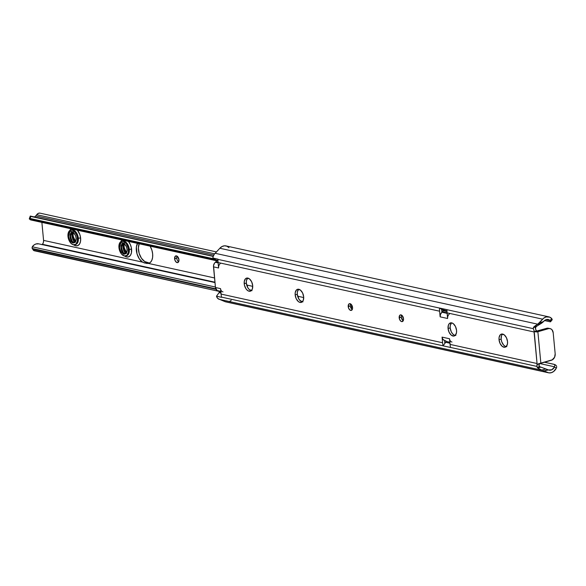 <?xml version="1.0" encoding="UTF-8"?>
<svg xmlns="http://www.w3.org/2000/svg" width="586" height="586" viewBox="0 0 586 586"><rect width="100%" height="100%" fill="white"/><g stroke="black" fill="none" stroke-linecap="round" stroke-linejoin="round"><path stroke-width="0.88" d="M244.208 283.719A6.812 4.014 74 0 1 246.567 278.108A6.812 4.014 74 0 1 252.698 285.587L251.643 281.778L249.504 278.936L247.014 278.02L245.578 278.665L244.289 281.273L244.406 285.016L245.893 288.642L247.402 290.37L249.072 291.227L251.328 290.634L252.332 289.081L252.698 285.587A6.812 4.014 74 0 1 250.339 291.198A6.812 4.014 74 0 1 244.208 283.719L246.325 283.111L244.208 283.719M247.702 278.05A6.812 4.014 -106 0 0 246.325 283.111L246.406 280.665L247.702 278.05M295.168 294.919A6.812 4.014 74 0 1 297.534 289.301A6.812 4.014 74 0 1 303.665 296.787L302.603 292.971L300.471 290.136L297.981 289.22L296.545 289.865L295.256 292.473L295.168 294.919L296.23 298.728L298.369 301.57L300.039 302.427L302.295 301.834L303.292 300.281L303.665 296.787A6.812 4.014 74 0 1 301.299 302.398A6.812 4.014 74 0 1 295.168 294.919L297.285 294.311L295.168 294.919M298.662 289.25A6.812 4.014 -106 0 0 297.285 294.311L297.373 291.865L298.662 289.25M348.209 306.573A3.487 2.058 74 0 1 349.417 303.695A3.487 2.058 74 0 1 352.56 307.525L350.919 304.119L349.256 303.753L348.619 304.332L348.494 307.899L349.842 309.979L351.512 310.338L352.516 308.778L352.56 307.525A3.487 2.058 74 0 1 351.344 310.404A3.487 2.058 74 0 1 348.209 306.573L350.325 305.965L348.209 306.573M350.626 303.914A3.487 2.058 -106 0 0 350.325 305.965A3.487 2.058 -106 0 0 352.252 309.576M399.176 317.773A3.487 2.058 74 0 1 400.385 314.894A3.487 2.058 74 0 1 403.52 318.725L401.886 315.319L400.223 314.953L399.586 315.532L399.462 319.092L400.809 321.172L401.666 321.611L403.109 320.967L403.52 318.725A3.487 2.058 74 0 1 402.311 321.597A3.487 2.058 74 0 1 399.176 317.773L401.285 317.165L399.176 317.773M401.593 315.114A3.487 2.058 -106 0 0 401.285 317.165L401.329 315.913M448.063 328.512A6.812 4.014 74 0 1 450.429 322.901A6.812 4.014 74 0 1 456.56 330.379L455.498 326.57L453.366 323.728L451.689 322.871L449.433 323.465L448.437 325.018L448.063 328.512L449.125 332.321L451.264 335.163L453.747 336.078L455.19 335.434L456.472 332.826L456.56 330.379A6.812 4.014 74 0 1 454.194 335.99A6.812 4.014 74 0 1 448.063 328.512L450.18 327.904L448.063 328.512M451.557 322.849A6.812 4.014 -106 0 0 450.18 327.904L450.268 325.457L451.557 322.849M499.03 339.712A6.812 4.014 74 0 1 501.396 334.101A6.812 4.014 74 0 1 507.527 341.579L506.465 337.77L504.326 334.928L501.836 334.013L500.4 334.665L499.118 337.265L499.03 339.712L500.092 343.521L502.224 346.363L504.714 347.278L506.15 346.634L507.439 344.026L507.527 341.579A6.812 4.014 74 0 1 505.161 347.19A6.812 4.014 74 0 1 499.03 339.712L501.147 339.104L499.03 339.712M502.524 334.049A6.812 4.014 -106 0 0 501.147 339.104L501.513 335.61L502.524 334.049M445.939 341.352L449.858 342.217L445.939 341.352L445.682 342.283A1.091 0.842 102.4 0 0 445.543 340.627L445.939 341.352M542.116 370.257L537.699 368.015L536.871 366.411L450.539 347.439L536.871 366.411L537.047 363.518L450.07 344.4A21.799 16.782 102.4 0 0 450.539 347.439A5.45 4.197 102.4 0 0 450.553 347.476L443.075 345.835L445.682 342.283L449.953 343.22L445.682 342.283L444.833 343.447L444.54 340.407L444.833 343.447L443.075 345.835A5.45 4.197 -77.6 0 1 443.067 345.799A21.799 16.782 -77.6 0 1 442.591 342.759L221.069 294.084L220.812 289.814M443.038 310.668L446.993 311.532L443.038 310.668L442.569 311.818A1.091 0.842 102.4 0 0 442.628 309.928L443.038 310.668M449.367 313.986A4.358 3.355 -77.6 0 0 447.616 318.498L440.145 316.85L447.616 318.498L447.081 312.851L534.066 331.962L534.19 331.163L533.304 328.673L446.979 309.708L533.304 328.673L533.817 326.907L537.758 324.183L215.223 253.306L219.831 248.252L542.614 319.172L537.758 324.183L215.223 253.306A5.45 4.197 102.4 0 0 212.886 258.045L217.985 259.166A5.45 4.197 102.4 0 0 217.97 259.386L439.5 308.06A5.45 4.197 -77.6 0 1 439.5 308.024L446.979 309.664A5.45 4.197 102.4 0 0 446.979 309.708A21.799 16.782 102.4 0 0 447.081 312.851L534.066 331.962L537.047 363.518L450.07 344.4L449.535 338.752L442.056 337.111L442.591 342.759L221.069 294.084A21.799 16.782 102.4 0 0 221.537 297.124A5.45 4.197 102.4 0 0 221.589 297.322A5.45 4.197 -77.6 0 1 221.537 297.124A21.799 16.782 -77.6 0 1 221.069 294.084L220.548 288.627L215.45 287.506L213.502 266.864L218.6 267.985L218.08 262.528L439.61 311.203A21.799 16.782 -77.6 0 1 439.5 308.06L217.97 259.386A21.799 16.782 102.4 0 0 218.08 262.528L439.61 311.203L440.145 316.85A4.358 3.355 102.4 0 1 441.888 312.345A4.358 3.355 102.4 0 1 441.998 312.257L447.133 313.385L441.998 312.257L442.569 311.818L447.081 312.807L442.569 311.818L441.998 312.257A4.358 3.355 102.4 0 0 441.888 312.345L440.496 314.338L440.145 316.85L439.61 311.203A21.799 16.782 -77.6 0 1 439.5 308.06A5.45 4.197 -77.6 0 1 439.5 308.024L441.602 309.305L441.888 312.345L441.602 309.305L446.972 310.88L442.628 309.928L439.5 308.024L446.979 309.664A5.45 4.197 102.4 0 0 446.979 309.708A21.799 16.782 102.4 0 0 447.081 312.851L447.653 317.224M216.395 260.675L217.985 261.026L216.395 260.675L215.934 261.825A1.091 0.842 102.4 0 0 215.985 259.935L216.395 260.675M218.629 266.711L218.6 267.985L213.502 266.864A4.358 3.355 102.4 0 1 215.355 262.272L218.117 262.872L215.355 262.272L215.934 261.825L218.058 262.294L215.934 261.825L214.513 263.143L213.538 265.553L215.45 287.506L217.091 290.466L220.812 291.425L217.904 290.795A4.358 3.355 102.4 0 0 218.051 290.817M218.922 291.008L219.332 291.747L220.878 292.084L219.332 291.747L219.076 292.678A1.091 0.842 102.4 0 0 218.937 291.022M220.973 293.095L219.076 292.678L216.49 296.201A5.45 4.197 102.4 0 0 219.384 299.343A5.45 4.197 102.4 0 0 219.574 299.38L217.655 298.362L216.49 296.201L219.076 292.678L220.973 293.095M554.041 364.302L544.438 362.251L554.341 364.426L544.562 362.214L554.341 364.426L554.832 365.386L554.473 367.063A6.27 4.827 -77.6 0 1 549.148 370.14A6.27 4.827 -77.6 0 1 548.511 369.942L543.83 370.923L548.833 372.857L551.309 372.696L553.682 371.465L556.422 367.949L554.473 367.063L551.785 369.795L548.511 369.942L539.603 366.646L538.893 365.576L539.64 363.576M539.691 363.532L554.59 366.807L539.691 363.532A3.816 2.249 -106 0 0 538.908 364.924L539.603 366.646L537.15 367.349L539.603 366.646L540.775 367.136L537.699 368.015L536.871 366.411L537.333 364.389L540.863 363.283L537.875 331.727L535.941 331.969L534.19 331.163L533.304 328.673L533.399 327.618L535.846 326.915L533.399 327.618L533.817 326.907L536.886 326.028L533.817 326.907L535.531 325.567L537.281 324.454L541.552 323.23L536.19 326.541L535.399 327.977L535.523 329.142A3.816 2.249 -106 0 0 537.875 331.727L540.863 363.283L551.997 360.075L554.605 357.211L555.176 353.761L553.184 332.723L552.012 329.772L550.891 328.893L549.016 328.519L537.875 331.727L535.157 331.127L537.875 331.727L536.549 330.87L535.523 329.142L535.846 326.915L543.903 321.128A6.27 4.827 -77.6 0 1 548.21 319.509A6.27 4.827 -77.6 0 1 550.071 320.52L550.598 321.736M252.009 290.671L249.519 289.762L248.003 288.034L246.325 283.111A6.812 4.014 -106 0 0 251.321 290.641M302.969 301.871L301.314 301.504L298.97 299.234L297.285 294.311A6.812 4.014 -106 0 0 302.288 301.841M351.959 309.364L350.611 307.284M402.926 320.564L401.285 317.165A3.487 2.058 -106 0 0 403.219 320.776M455.864 335.47L454.209 335.104L452.582 333.786L451.242 331.713L450.18 327.904A6.812 4.014 -106 0 0 455.183 335.441M506.831 346.663L505.176 346.304L503.55 344.986L501.704 341.689L501.147 339.104A6.812 4.014 -106 0 0 506.143 346.634M221.537 297.124L443.067 345.799L221.537 297.124M545.874 319.729L550.232 320.681L545.874 319.729M550.313 321.831L544.504 320.557L550.313 321.831L550.686 321.502L550.313 321.831M551.25 320.278L551.939 320.139M548.796 316.85L226.02 245.922A8.995 6.922 102.4 0 0 219.831 248.252L542.614 319.172A8.995 6.922 -77.6 0 1 548.796 316.85A8.995 6.922 -77.6 0 1 551.756 318.586L552.246 319.626L551.756 318.586L549.697 317.129L546.042 316.953L543.669 318.191L539.288 322.82L543.449 321.626L545.376 319.956L547.024 319.443L550.071 320.52L551.756 318.586L550.071 320.52L550.686 321.502M221.589 297.322L216.49 296.201L221.589 297.322M541.596 370.14L545.874 368.909L541.596 370.14L537.699 368.015L540.775 367.136L547.998 369.729L543.83 370.923L542.988 370.586L547.654 372.513L224.878 301.592L219.604 299.395L224.878 301.592A8.995 6.922 102.4 0 0 225.786 301.878L548.562 372.806A8.995 6.922 -77.6 0 1 547.654 372.513L226.057 301.929M229.265 301.512A8.995 6.922 102.4 0 0 231.221 300.281M554.341 364.426L554.832 365.386L554.473 367.063L556.422 367.949A8.995 6.922 -77.6 0 1 548.562 372.806M556.7 366.741L556.568 367.576L556.7 366.741M556.568 365.964L555.469 364.953M445.309 342.795L444.759 342.678L445.309 342.795M228.98 247.658L226.921 246.208L224.511 245.805L222.043 246.516L219.831 248.252L214.315 254.207L213.106 256.661L212.886 258.045L215.985 259.935L217.97 260.374L215.985 259.935L212.886 258.045L217.985 259.166A5.45 4.197 -77.6 0 0 217.97 259.386A21.799 16.782 -77.6 0 0 218.08 262.528L218.6 267.985A4.358 3.355 -77.6 0 1 220.343 263.473M550.62 321.714L552.246 319.626M223.002 291.909A4.358 3.355 -77.6 0 1 220.548 288.627L215.45 287.506A4.358 3.355 102.4 0 0 217.904 290.795M542.995 322.095L543.449 321.626L539.288 322.82L537.281 324.454L541.552 323.23L542.995 322.095M538.424 363.796L552.517 359.745A5.45 4.197 -77.6 0 0 555.176 353.761L553.184 332.723A5.45 4.197 -77.6 0 0 550.122 328.621A5.45 4.197 -77.6 0 0 549.573 328.548L547.317 328.145L536.256 331.178M538.937 363.672L537.333 364.389L537.047 363.518L534.19 331.163L536.966 331.918L549.016 328.519L547.317 328.145L549.573 328.548L547.317 328.145L537.45 330.987A1.633 0.403 174.6 0 1 536.798 331.127M550.122 328.621L548.423 328.248A5.45 4.197 102.4 0 0 547.873 328.175L549.192 328.519M449.799 339.939L450.07 344.4A21.799 16.782 102.4 0 0 450.539 347.439A5.45 4.197 102.4 0 0 450.553 347.476L443.075 345.835A5.45 4.197 -77.6 0 1 443.067 345.799A21.799 16.782 -77.6 0 1 442.591 342.759L442.056 337.111L442.855 339.301L444.54 340.407A4.358 3.355 102.4 0 0 444.657 340.422L444.51 340.4A4.358 3.355 102.4 0 0 444.54 340.407A4.358 3.355 102.4 0 0 444.657 340.422M451.982 342.041A4.358 3.355 -77.6 0 1 449.535 338.752L442.056 337.111A4.358 3.355 102.4 0 0 444.51 340.4M77.425 230.195A9.266 5.457 74 0 1 80.626 238.114A1.633 0.403 -5.4 0 0 78.334 238.253A7.633 4.498 -106 0 0 71.748 229.807M128.393 241.395A9.266 5.457 74 0 1 131.586 249.314A1.633 0.403 -5.4 0 0 129.301 249.453A7.633 4.498 -106 0 0 122.716 241.007M74.84 244.78L75.689 244.538A7.633 4.498 -106 0 0 78.334 238.253L77.491 238.495A7.633 4.498 74 0 1 74.84 244.78A7.633 4.498 74 0 1 67.976 236.407L69.163 240.67L71.558 243.857L73.426 244.816L75.953 244.157L77.396 241.234L77.264 237.037L76.305 234.232L73.909 231.045L72.034 230.086L69.514 230.745L68.071 233.668L67.976 236.407A7.633 4.498 74 0 1 70.62 230.122A7.633 4.498 74 0 1 77.491 238.495L78.334 238.253A7.633 4.498 -106 0 0 71.47 229.873L70.62 230.122M125.807 255.979L126.657 255.738A7.633 4.498 -106 0 0 129.301 249.453L128.451 249.695A7.633 4.498 74 0 1 125.807 255.979A7.633 4.498 74 0 1 118.943 247.607L119.566 250.5L121.632 254.192L124.393 256.009L126.92 255.35L128.356 252.434L128.224 248.237L126.569 244.179L124.877 242.245L123.001 241.285L120.474 241.945L119.354 243.688L118.943 247.607A7.633 4.498 74 0 1 121.588 241.315A7.633 4.498 74 0 1 128.451 249.695L129.301 249.453A7.633 4.498 -106 0 0 122.437 241.073L121.588 241.315M137.813 242.831L136.384 246.918L137.051 253.958L139.329 258.851L142.566 262.14L144.508 262.975L148.448 263.429L214.549 277.954L148.448 263.429L150.397 262.389L151.833 260.294L152.616 257.379L152.653 253.936A11.442 6.746 74 0 1 148.683 263.37A11.442 6.746 74 0 1 148.448 263.429L146.551 263.422L149.694 262.916M174.606 258.763A3.487 2.058 74 0 1 175.815 255.892A3.487 2.058 74 0 1 178.95 259.715L177.316 256.316L176.459 255.877L175.016 256.522L174.892 260.089L176.239 262.169L177.902 262.535L178.54 261.957L178.95 259.715A3.487 2.058 74 0 1 177.741 262.594A3.487 2.058 74 0 1 174.606 258.763L176.723 258.155L174.606 258.763M177.023 256.104A3.487 2.058 -106 0 0 176.723 258.155L176.76 256.902M124.056 246.618L124.276 243.402L124.056 246.618L124.532 248.794L126.752 252.31M126.627 252.2L125.426 250.742M119.632 244.941L119.507 248.039L119.954 243.959L121.353 242.67L124.115 243.278L126.393 246.669A5.45 3.208 74 0 1 127.096 249.394A5.45 3.208 74 0 1 125.829 253.577L124.357 253.863L122.745 252.742L121.478 250.493L120.936 247.717L123.448 243.065L122.306 243.996L121.412 247.585L120.936 247.717L121.119 245.746L121.829 244.135L123.207 243.124M122.914 243.227L124.313 243.073M124.569 243.036L123.844 244.062L123.316 247.036L122.84 247.175L122.972 245.409L124.415 242.904M119.954 243.959L121.353 242.67L123.17 242.721L125.792 245.3L126.854 248.01L127.111 250.735L126.451 252.896L125.265 253.87L125.741 253.731M125.499 253.782L123.221 252.603L121.412 247.585L123.045 252.383L124.833 253.723L125.983 253.643M126.261 253.313L123.954 251.196L122.84 247.175L123.316 247.036L124.43 251.064L126.737 253.181M73.089 235.418L73.309 232.21L73.089 235.418L73.565 237.594L75.784 241.11M75.66 241.007L74.466 239.542M68.665 233.741L68.54 236.839L68.994 232.759L70.386 231.47L73.155 232.078L75.426 235.469A5.45 3.208 74 0 1 76.129 238.194A5.45 3.208 74 0 1 74.862 242.377L73.389 242.663L71.785 241.542L70.518 239.293L69.968 236.524L72.481 231.866L71.338 232.803L70.445 236.385L69.968 236.524L70.152 234.547L70.862 232.935L72.239 231.924M71.946 232.027L73.345 231.873M73.602 231.836L72.444 234.268L72.349 235.836L71.873 235.975L72.005 234.217L73.448 231.712M68.994 232.759L70.386 231.47L72.203 231.521L74.825 234.1L75.887 236.81L76.143 239.535L75.484 241.696L74.305 242.67L74.781 242.531M74.532 242.582L72.261 241.403L70.445 236.385L72.078 241.183L73.865 242.531L75.015 242.443M75.294 242.113L72.994 240.004L71.873 235.975L72.349 235.836L73.47 239.864L75.77 241.981M139.131 243.754A11.442 6.746 -106 0 0 144.683 261.532L141.438 258.243L139.168 253.35L138.384 247.981L139.285 243.388M74.862 242.377L73.243 243.051L72.305 242.824L69.719 240.194L68.547 236.51L69.8 231.814L68.547 236.51L69.719 240.194L72.305 242.824L73.243 243.051L74.862 242.377C72.4 243.175 70.767 241.22 69.968 236.524L71.558 232.246L72.803 231.836M125.829 253.577L124.203 254.251L123.265 254.024L120.679 251.394L119.515 247.71L120.767 243.014L119.515 247.71L120.679 251.394L123.265 254.024L124.203 254.251L125.829 253.577C123.36 254.375 121.734 252.42 120.936 247.717L122.518 243.446L123.771 243.029M178.356 261.561L177.58 260.675M177.009 259.481L176.723 258.155A3.487 2.058 -106 0 0 178.649 261.766M43.576 240.385L41.877 222.387L43.576 240.385L142.566 262.14L43.576 240.385L43.386 242.458L42.478 244.303A4.505 3.472 102.4 0 0 43.576 240.385M124.386 255.818L126.657 256.983L128.803 256.785L130.495 255.262L131.476 252.632L131.315 247.541L130.143 244.128L128.319 241.315M121.903 239.901L120.54 242.018M73.418 244.618L75.697 245.783L77.843 245.585L79.528 244.062L80.509 241.439L80.626 238.114L79.864 234.59L77.352 230.115M70.935 228.701L69.573 230.818M351.468 308.038L350.868 307.906L351.468 308.038M303.709 297.549L297.637 296.216L303.709 297.549M252.742 286.349L246.677 285.016L252.742 286.349M152.653 253.936L151.95 250.332L150.141 246.179A11.442 6.746 74 0 1 152.653 253.936M302.64 301.468L300.552 301.014L302.64 301.468M251.672 290.268L249.585 289.814L251.672 290.268M214.952 282.203L42.478 244.303L214.952 282.203M39.731 213.084L216.483 251.921L39.731 213.084A4.358 3.355 102.4 0 0 36.72 214.71L214.659 253.811L36.72 214.71A11.339 8.731 -77.6 0 1 35.739 215.926A11.339 8.731 102.4 0 0 36.72 214.71L38.105 213.451L39.731 213.084M213.751 255.042L35.739 215.926L213.751 255.042M29.315 219.003L215.509 259.649L29.417 218.754L30.084 218.468L214.388 258.961L30.084 218.468L30.809 216.337L213.172 256.412L30.26 216.044L213.223 256.243L30.245 216.329M34.442 216.959A5.721 4.402 102.4 0 0 35.739 215.926L34.633 216.849M31.812 220.138L216.344 260.426L30.084 219.647A8.446 6.505 102.4 0 0 31.234 220.05L216.395 260.733M214.989 282.577L38.669 243.835A8.446 6.505 102.4 0 0 32.611 246.31L32.281 246.809L215.406 287.045L32.281 246.809L32.23 248.479L215.758 288.81L32.23 248.479L32.025 247.724M33.49 250.251L219.252 291.41L34.061 250.713L32.984 249.109L216.007 289.323L32.984 249.109L32.23 248.479L33.541 250.442M148.668 262.806L146.632 262.36L144.508 262.975L146.632 262.36L144.683 261.532L148.668 262.806L146.551 263.422L142.566 262.14A11.442 6.746 74 0 1 137.468 243.388M42.478 244.303L42.009 244.736M38.735 243.849L35.907 243.988L34.156 244.875L32.281 246.809M29.417 218.754L30.084 218.468L30.809 216.337L30.26 216.044L29.3 218.864M34.061 250.713L32.23 248.479M351.519 304.757L351.417 308.807A31.695 24.4 102.4 0 0 351.519 304.757M126.371 255.804A7.633 4.498 -106 0 0 129.301 249.453A1.633 0.403 174.6 0 1 131.586 249.314A9.266 5.457 74 0 1 124.708 256.067M75.404 244.604A7.633 4.498 -106 0 0 78.334 238.253A1.633 0.403 174.6 0 1 80.626 238.114A9.266 5.457 74 0 1 73.748 244.867M119.507 248.039L119.603 248.64M122.833 252.097L121.412 246.984L122.833 252.097M124.737 251.548L123.309 246.435L124.737 251.548M126.151 253.284L124.65 252.192L122.84 247.175L124.042 243.219M125.741 251.218L124.203 247.548M124.254 243.388L123.316 247.036L125.126 252.053L126.356 253.035M68.54 236.839L68.635 237.44M71.866 240.897L70.445 235.784L71.866 240.897M73.77 240.348L72.349 235.235L73.77 240.348M75.191 242.084L73.689 240.993L71.873 235.975L73.082 232.027M74.781 240.018L73.235 236.348M73.294 232.188L72.349 235.836L74.166 240.853L75.389 241.835M541.874 370.206L219.384 299.343M554.231 364.36L555.704 365.027M250.493 290.378L251.394 290.575M301.46 301.578L302.361 301.775"/></g></svg>

